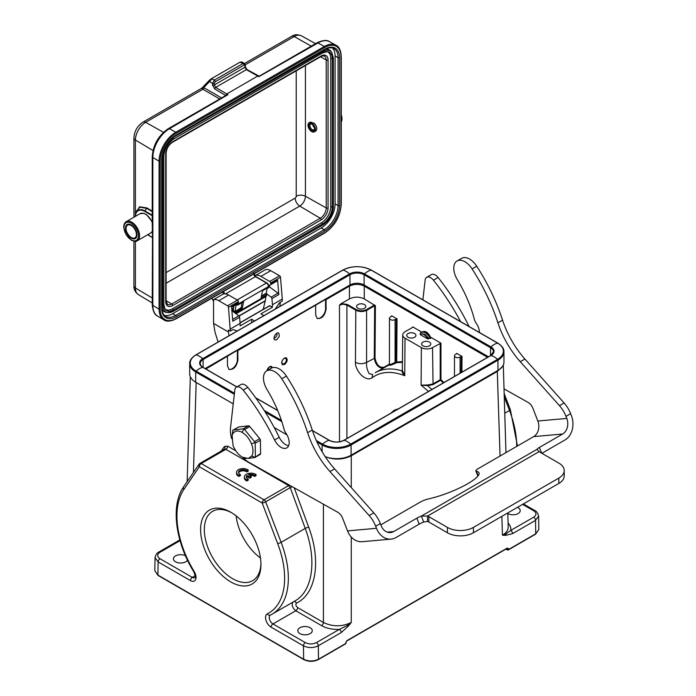 <?xml version="1.0" encoding="UTF-8"?>
<svg xmlns="http://www.w3.org/2000/svg" width="696" height="696" viewBox="0 0 696 696"><rect width="100%" height="100%" fill="white"/><g stroke="black" fill="none" stroke-linecap="round" stroke-linejoin="round"><path stroke-width="1.04" d="M236.083 304.665L235.126 311.556L233.247 310.442L233.882 305.944M235.126 311.556L241.242 307.641L241.93 302.725M236.962 304.909L236.309 304.535M131.222 224.86A8.143 4.698 -120 0 0 127.159 224.46A8.143 4.698 -120 0 0 127.159 233.856A8.143 4.698 -120 0 0 135.294 238.554A8.143 4.698 -120 0 0 136.546 232.038A8.143 4.698 -120 0 0 131.222 224.86M313.113 124.166A5.255 3.036 60 0 1 314.322 131.866A5.255 3.036 60 0 1 309.067 128.83A5.255 3.036 60 0 1 309.067 122.766A5.255 3.036 60 0 1 313.113 124.166M315.236 130.648A13.65 7.882 -120 0 0 315.688 131.074C317.437 129.23 317.028 126.672 314.47 123.392L310.364 122.017M312.8 124.88A4.072 2.349 60 0 1 314.575 128.977A4.072 2.349 60 0 1 311.695 130.639A4.072 2.349 60 0 1 308.815 125.654A4.072 2.349 60 0 1 311.695 123.992A4.072 2.349 60 0 1 312.8 124.88A3.28 1.897 -120 0 0 314.348 127.542M311.991 124.175A3.28 1.897 -120 0 0 310.616 124.149A3.28 1.897 -120 0 0 310.616 127.942A3.28 1.897 -120 0 0 313.896 129.839A3.28 1.897 -120 0 0 314.557 128.63M234.987 284.586L324.875 232.681A0.792 0.452 60 0 1 324.719 233.038C334.776 226.122 340.292 216.569 341.257 204.398A0.792 0.452 -0 0 1 341.023 204.711A22.837 13.181 -60 0 1 324.875 232.681M235.091 284.673L235.57 284.255M233.369 309.607L232.064 308.833M237.075 304.091L236.918 304.874L238.023 304.978L236.318 304.535M231.82 309.755L235.465 311.921L235.57 310.912M209.566 80.11L209.54 81.571L212.045 78.752M211.506 78.657L239.981 62.214L241.843 61.953L244.531 63.484M164.743 308.667A13.128 7.578 120 0 0 172.347 308.85L173.469 309.964A13.703 7.908 -60 0 1 165.091 309.233A13.703 7.908 -60 0 1 163.786 304.752M321.448 222.772A13.128 7.578 120 0 0 330.731 206.695L332.253 207.103A13.703 7.908 -60 0 1 322.561 223.886L321.448 222.772L172.347 308.85M322.892 52.748A13.703 7.908 -60 0 1 327.433 51.643A13.703 7.908 -60 0 1 332.253 58.534L330.731 58.116L330.731 206.695M330.731 58.116A13.128 7.578 120 0 0 326.763 51.617M322.561 225.095A0.792 0.452 -120 0 0 322.561 223.886L173.469 309.964A0.792 0.452 60 0 1 173.469 311.173A15.181 8.77 -60 0 1 168.075 312.608L166.753 312.487A15.756 9.1 -60 0 1 162.011 308.894M325.598 49.146A15.756 9.1 -60 0 1 331.079 51.452L331.844 52.531A15.181 8.77 -60 0 0 322.561 51.73A0.792 0.452 60 0 1 322.561 52.94M164.43 315.384A19.697 11.371 120 0 0 172.625 313.731L321.169 227.975A19.697 11.371 120 0 0 335.089 203.85L335.089 55.924A19.697 11.371 120 0 0 332.418 47.989M237.554 305.152L243.591 301.76L242.147 308.806L236.57 312.025L235.465 311.921L235.3 312.713A0.792 0.539 11.6 0 0 236.405 312.843L236.135 311.129L241.703 307.919L241.242 307.641M242.147 308.806L241.703 307.919M152.859 237.31L152.842 305.405A2.097 1.209 180 0 1 152.241 304.561C152.807 311.016 154.59 314.862 157.592 316.097A23.499 13.563 -60 0 1 152.842 305.405L159.079 309.111L159.079 161.176L152.842 157.479L152.842 236.927A1.314 0.922 -166.2 0 1 152.502 236.092L152.241 223.573L152.842 225.956A1.314 0.548 169.2 0 1 152.494 225.669M236.918 304.874L237.388 305.144M268.343 287.239L268.525 286.369A0.792 0.539 11.6 0 1 268.299 286.656L268.117 287.526L262.549 290.745L261.052 298.001L266.629 294.782L266.09 293.695L261.383 296.409M227.749 94.804L225.869 95.465L226.765 93.951L257.746 76.047L246.358 69.661A1.314 0.748 119.3 0 1 247.002 69.583L245.323 66.729A1.314 0.757 180 0 1 244.94 67.268L246.358 69.661L215.682 87.365L214.325 84.938L214.325 83.329A1.314 0.757 180 0 1 212.454 83.32L212.454 84.929L214.742 88.966L225.547 95.387L227.853 94.717L226.765 93.943L227.81 94.769M225.487 95.657A2.627 1.496 -119.3 0 1 225.547 95.387L225.53 95.926M258.964 76.751L258.39 76.421M259.112 76.534L317.985 42.943A23.499 13.563 -60 0 1 329.617 41.708L336.011 45.257A23.62 13.642 120 0 0 324.319 46.493L317.985 42.943A2.097 1.209 -120 0 0 316.958 42.847C322.831 40.116 327.05 39.733 329.617 41.708M257.746 76.047L258.982 76.769M152.241 211.662L146.83 208.391L139.818 207.182L136.425 211.166L135.694 213.55A13.65 7.882 60 0 1 144.942 210.94L144.777 211.393L152.241 215.699M135.885 212.915L139.539 206.79L146.995 207.939L152.241 211.114M201.805 88.261L203.745 87.626A1.314 0.792 -60.7 0 1 202.832 89.236L201.718 88.305L202.292 87.774M209.714 79.996L212.045 78.761L214.325 80.11A1.314 0.757 60 0 1 215.255 81.719L214.325 83.329M211.297 78.778L239.981 62.214L243.078 63.51L244.374 63.371L245.323 65.119A1.314 0.757 180 0 1 244.94 65.659L244.009 65.119A1.314 0.757 -120 0 0 243.078 63.51L214.325 80.11L212.454 83.32L209.522 81.58L203.745 87.626L221.58 97.918M219.719 98.989L202.832 89.236M265.75 293.495L261.478 295.957M276.599 333.384A2.627 1.514 -60 0 1 277.008 334.489A2.627 1.514 -60 0 1 275.155 337.708A2.627 1.514 -60 0 1 274.015 337.908M274.015 338.256L274.946 337.812M279.4 336.168L276.817 339.735L274.842 339.926C272.197 338.621 276.295 331.453 278.748 333.088L279.4 336.168M254.605 320.969L251.63 319.246L251.63 322.683M230.28 331.131L228.505 307.293A1.314 0.757 -120 0 0 227.583 305.796L218.77 300.707A12.606 7.273 -120 0 0 213.568 299.637L213.568 323.431L228.427 332.009L228.427 330.052L230.28 331.131L232.412 329.895A2.627 1.514 -60 0 1 233.578 329.695L237.24 330.991M238.171 303.465L231.611 307.249L238.128 303.482A1.314 0.757 -120 0 0 238.171 303.465A1.314 0.757 -120 0 0 238.441 302.751L231.568 306.719L232.751 321.187L239.615 317.219L240.12 323.379L230.28 329.06M231.89 310.668L238.824 315.81A1.314 0.757 60 0 1 239.615 317.219M213.568 299.637L223.407 293.956A12.606 7.273 60 0 1 228.61 295.026L237.423 300.115A1.314 0.757 60 0 1 238.345 301.612L238.441 302.751M218.118 342.032L215.055 332.366L213.568 323.431M275.303 309.015L278.974 303.491A2.627 1.514 -60 0 1 280.14 302.342L282.272 301.116L282.272 299.045L272.432 304.726L271.927 298.567A1.314 0.757 -120 0 0 271.135 297.157L266.307 293.582M269.387 286.804L278 293.19A1.314 0.757 60 0 1 278.791 294.599L277.617 280.14A1.314 0.757 60 0 1 277.347 280.845A1.314 0.757 60 0 1 277.312 280.862L270.518 284.786M268.543 285.551A2.236 1.288 -120 0 0 268.978 285.482L270.44 284.829A1.314 0.757 -120 0 0 270.483 284.812A1.314 0.757 -120 0 0 270.744 284.099L270.657 282.959A1.314 0.757 -120 0 0 269.726 281.462L260.913 276.373A12.606 7.273 -120 0 0 255.719 275.303L255.719 276.53M270.657 282.959L280.497 277.278A1.314 0.757 60 0 0 279.575 275.781L270.753 270.692A12.606 7.273 60 0 0 265.559 269.622L255.719 275.303M280.497 277.278L282.272 299.045M279.792 306.423L280.384 302.203M240.076 322.787L269.543 305.701L272.432 307.24L272.432 304.726M228.427 332.009L229.045 335.724M251.63 319.246L240.12 325.893L240.12 323.379M272.432 307.24L260.913 313.887L263.888 315.61M267.055 370.663A3.149 1.818 -60 0 1 269.274 367.114A3.149 1.818 -60 0 1 271.483 368.114L270.709 366.261M266.855 370.785L269.561 366.635L271.536 366.444L272.327 367.74M284.099 363.695A3.228 1.862 -60 0 1 284.072 363.712L284.125 363.677A3.149 1.818 -60 0 1 281.897 362.39A3.149 1.818 -60 0 1 284.125 358.536A3.149 1.818 -60 0 1 286.352 359.823A3.149 1.818 -60 0 1 284.125 363.677L284.072 363.712A3.228 1.862 -60 0 1 283.011 364.025L281.654 362.868M283.724 363.912L283.568 363.999A3.941 2.271 -60 0 1 282.393 364.382L283.916 363.799M286.343 359.571L285.56 357.683M284.42 358.057L286.395 357.866C287.831 359.884 287.187 362.103 284.464 364.521L282.489 364.713C281.053 362.694 281.697 360.476 284.42 358.057M325.18 456.646A20.48 11.823 0 0 0 351.097 455.193L497.962 370.402A20.48 11.823 0 0 0 503.956 362.042L503.956 351.819A20.48 11.823 180 0 1 497.962 360.18A0.792 0.452 -120 0 0 497.553 359.327L350.688 444.118A19.906 11.493 180 0 1 322.535 444.118L316.306 440.525M234.326 394.275L195.689 371.969A20.48 11.823 180 0 1 189.686 363.608L189.686 373.83A20.48 11.823 0 0 0 195.689 382.191L233.238 403.871M274.224 427.535L286.996 434.913M488.505 356.796L364.086 284.969A9.979 5.759 0 0 0 349.984 284.969L205.137 368.584M428.162 338.421L430.641 338.404L426.935 333.514L423.064 331.896L421.219 332.392M430.093 337.299L430.485 337.125C427.84 332.105 425.065 330.426 422.15 332.07M428.057 337.377A6.429 3.715 -120 0 0 428.51 338.117M427.605 338.874L428.431 338.926C425.665 334.341 422.916 332.888 420.175 334.567L427.605 338.874A6.569 3.793 -120 0 0 420.175 334.593M420.828 334.35L420.149 333.323L421.341 332.323M421.793 332.114L412.737 326.876M443.952 382.513L440.951 379.746L440.951 343.171L432.512 347.617A7.874 4.55 180 0 1 421.367 347.617L405.029 338.186A7.874 4.55 180 0 1 402.723 334.941A7.874 4.55 180 0 1 405.029 331.757L412.737 327.311M440.951 343.171L430.485 337.125M408.091 337.273A4.594 2.653 0 0 0 413.102 337.847A4.594 2.653 0 0 0 415.938 335.402A4.594 2.653 0 0 0 411.345 332.749A4.594 2.653 0 0 0 406.751 335.402A4.594 2.653 0 0 0 408.091 337.273M422.95 345.851A4.594 2.653 0 0 0 427.953 346.425A4.594 2.653 0 0 0 430.789 343.972A4.594 2.653 0 0 0 426.196 341.327A4.594 2.653 0 0 0 421.602 343.972A4.594 2.653 0 0 0 422.95 345.851M260.469 558.027A40.046 23.116 60 0 1 236.135 515.867M231.725 512.787A40.046 23.116 -120 0 0 212.611 511.308A40.046 23.116 -120 0 0 206.477 543.393A40.046 23.116 -120 0 0 232.638 578.68A40.046 23.116 -120 0 0 252.657 580.664A40.046 23.116 -120 0 0 260.939 563.386M390.691 413.267L394.232 410.24L398.617 408.691M185.467 555.747A7.221 4.167 0 0 0 177.706 555.043A7.221 4.167 0 0 0 173.426 558.853A7.221 4.167 0 0 0 179.481 562.968A7.221 4.167 0 0 0 187.494 560.184M159.967 552.276A2.627 1.514 60 0 0 158.662 552.145C157.061 552.746 155.852 554.547 155.043 557.557L158.114 561.924A2.627 1.514 120 0 1 159.976 558.705C156.931 556.565 156.931 554.416 159.967 552.276L180.046 540.688M317.941 659.556A0.792 0.452 -120 0 0 318.498 659.225C313.548 661.565 308.598 661.565 303.647 659.234L157.914 575.096L154.834 570.755L158.079 575.462A0.792 0.452 120 0 1 157.914 575.096L158.114 561.924L190.452 580.595A2.627 1.514 -60 0 1 192.305 577.375L195.219 575.696M325.206 456.68C334.289 460.134 342.971 459.83 351.271 455.767L351.08 455.454C346.138 458.142 340.318 459.169 333.61 458.525M351.271 487.592L351.271 455.767L497.483 371.351L502.495 366.427M205.886 369.019L237.371 350.297L237.832 350.566L237.901 360.041C236.596 366.731 233.647 369.863 229.062 369.428L227.505 366.044L227.435 356.57M349.427 286.143L349.427 298.906C354.377 296.566 359.327 296.566 364.278 298.906L364.278 286.143C359.327 283.803 354.377 283.803 349.427 286.143L326.024 299.654L325.563 299.384L237.832 350.566M364.278 286.143L487.574 357.335M454.479 376.44L454.479 355.769A3.28 1.897 180 0 0 456.506 357.518A3.28 1.897 180 0 0 460.082 357.109L462.022 356.413L456.637 353.307M364.278 298.906L375.414 305.762L375.014 357.97C376.466 364.939 379.503 368.01 384.105 367.192L389.49 364.06M390.343 364.495L389.421 365.113L389.49 318.246A3.28 1.897 180 0 0 391.517 320.003A3.28 1.897 180 0 0 395.093 319.586L397.033 318.899L391.648 315.793M374.77 304.961L374.3 305.118L374.665 305.762L375.414 305.762M372.621 374.422L369.237 373.743C367.149 370.168 366.261 366.4 366.575 362.416C362.903 364.112 359.188 364.095 355.43 362.355L355.821 310.207C359.536 311.965 363.251 311.965 366.966 310.207L374.665 305.762L374.274 357.97C375.248 364.173 378.067 367.636 382.739 368.367M375.248 372.691L389.49 364.678M389.49 318.246A3.28 1.897 180 0 1 390.456 316.906L391.648 316.219M395.093 319.586L395.093 362.503L395.667 363.199L396.537 362.694L395.972 362.007L396.711 362.007L396.537 362.694L402.427 362.364M395.667 363.199C390.421 365.47 388.638 365.905 390.317 364.513M405.029 338.186L404.75 375.709C402.888 373.7 401.949 372.073 401.931 370.837C391.691 367.827 382.8 368.445 375.257 372.691L375.205 372.717M355.43 362.355C354.977 370.585 365.713 382.582 372.134 377.719C380.938 371.403 391.805 370.742 404.75 375.709L402.366 370.402L401.931 370.837L402.349 369.898M440.211 343.171L440.211 379.746L440.951 379.746L440.49 380.32L443.291 382.896M431.859 389.499L427.605 385.654L433.06 384.61L440.49 380.32L440.211 379.746L432.781 384.035L427.64 384.992L421.089 385.149L427.605 385.654L427.64 384.992M454.479 355.769A3.28 1.897 180 0 1 455.436 354.429L456.637 353.733M349.427 298.906L341.179 303.656L347.287 304.422L356.195 309.572L355.821 310.207L346.921 305.065L346.921 438.541M341.179 303.656L339.491 305.065L343.206 304.178L346.921 305.065L347.287 304.422M326.024 299.654L326.102 309.128C324.788 315.81 321.839 318.942 317.254 318.516L315.706 315.131L315.627 305.657M237.371 350.297L237.371 359.736A7.351 4.246 -60 0 1 234.343 366.931A7.351 4.246 -60 0 1 228.793 369.245M325.563 299.384L325.563 308.815A7.351 4.246 -60 0 1 322.535 316.019A7.351 4.246 -60 0 1 316.985 318.324M357.962 308.337A4.594 2.653 0 0 0 362.973 308.911A4.594 2.653 0 0 0 365.809 306.457A4.594 2.653 0 0 0 361.215 303.804A4.594 2.653 0 0 0 356.613 306.457A4.594 2.653 0 0 0 357.962 308.337M396.294 318.899L395.972 362.007L390.456 364.582C389.177 365.095 389.177 364.991 390.456 364.26M507.793 513.5A7.221 4.167 0 0 0 515.692 514.483A7.221 4.167 0 0 0 520.216 510.612A7.221 4.167 0 0 0 518.102 507.662A7.221 4.167 0 0 0 517.459 507.332M508.08 523.07C510.229 525.376 511.108 527.829 510.733 530.439A2.627 1.514 60 0 1 512.587 533.615L535.529 520.373A2.627 1.514 -120 0 0 533.675 517.189L510.733 530.439L506.044 533.832L502.434 535.189A92.09 54.088 119.1 0 0 505.922 535.328L506.035 533.832M533.675 517.189C536.712 515.049 536.712 512.9 533.675 510.76A2.627 1.514 -60 0 1 534.989 510.629C536.572 511.221 537.782 513.022 538.608 516.04L535.529 520.373L535.729 533.806A0.792 0.452 60 0 1 535.572 534.18L508.28 549.936A0.792 0.452 60 0 1 507.88 549.892A0.792 0.452 -60 0 1 507.323 549.57A0.792 0.444 -0.9 0 0 508.437 549.562L535.729 533.806L538.808 529.473L535.572 534.18M505.992 549.074L507.488 549.936A0.792 0.792 0 0 0 508.28 549.936A0.792 0.452 60 0 0 508.437 549.562L508.428 548.7A0.792 0.444 179.1 0 1 507.314 548.709L507.184 548.378M345.79 642.834A0.792 0.444 179.1 0 1 345.79 643.469L318.498 659.225L318.298 645.792C313.348 648.133 308.398 648.141 303.439 645.827A2.627 1.514 -60 0 1 305.3 642.608C309.015 644.365 312.73 644.365 316.436 642.608L339.387 629.367L347.052 625.626L351.262 622.468C341.98 626.878 332.705 626.878 323.423 622.468L297.644 607.582A2.627 1.514 -60 0 1 295.791 610.766C292.433 607.939 291.45 605.085 292.833 602.188M345.233 643.8A0.792 0.452 -120 0 0 345.625 643.835A0.792 0.792 0 0 0 346.025 643.148L346.008 642.278A0.792 0.444 179.1 0 1 345.781 642.599L345.79 643.469A0.792 0.452 -120 0 1 345.625 643.835L318.333 659.599C313.496 661.905 308.65 661.905 303.804 659.599A0.792 0.452 -60 0 1 303.647 659.234L303.439 645.827L271.109 627.157A2.627 1.514 120 0 1 272.962 623.938L305.3 642.608M199.613 463.693A2.627 1.514 60 0 1 199.917 463.405A2.627 1.514 60 0 1 201.222 463.536A2.627 1.514 120 0 0 199.369 466.755L262.192 503.017A2.627 1.514 -60 0 1 264.045 499.806L288.666 485.59L290.249 487.626L265.663 501.825A2.627 0.574 159.1 0 1 262.192 503.017L277.652 543.515A76.151 43.961 60 0 1 267.325 613.82A2.627 2.14 63.9 0 0 270.335 615.107A5.255 3.036 -120 0 0 269.535 619.31A5.255 3.036 -120 0 0 272.962 623.938L295.791 610.766L321.569 625.643C326.555 628.401 332.497 629.645 339.387 629.367A2.627 1.514 -120 0 1 341.24 632.542L347.843 626.591L347.078 625.6M310.155 627.722A7.221 4.167 0 0 0 302.281 626.818A7.221 4.167 0 0 0 297.827 630.672A7.221 4.167 0 0 0 305.048 634.839A7.221 4.167 0 0 0 312.269 630.672A7.221 4.167 0 0 0 310.155 627.722M292.363 486.756A2.627 0.548 -20.2 0 0 290.249 487.626L305.24 528.403C317.124 560.045 312.695 591.217 294.93 600.979L272.023 614.211A78.77 45.484 60 0 1 270.44 615.047A2.627 2.14 63.9 0 1 270.335 615.107L272.023 614.211A78.77 45.484 60 0 0 281.123 542.323L305.24 528.403A2.627 0.548 159.8 0 1 308.711 527.246L294.217 487.8M199.369 466.755A2.627 2.062 -145.7 0 1 199.056 464.197L183.596 486.843A2.627 2.062 34.3 0 0 183.909 489.392L199.369 466.755M224.756 448.981A2.627 2.045 34.8 0 0 224.443 446.467L221.215 451.104M224.521 449.198L225.852 449.32L201.222 463.536L264.045 499.806A2.627 1.514 60 0 1 265.663 501.825L281.123 542.323A2.627 0.574 -20.9 0 1 277.652 543.515M246.454 477.508A4.594 2.653 0 0 1 247.089 476.612L249.786 478.169L251.195 477.36L251.195 476.282L248.489 474.724A4.594 2.653 180 0 1 254.649 475.394L256.058 474.585A6.569 3.793 0 0 0 248.759 473.393A6.569 3.793 0 0 0 244.392 476.969A6.569 3.793 0 0 0 246.819 479.918L248.228 479.1A4.594 2.653 180 0 1 246.358 476.969A4.594 2.653 180 0 1 247.089 475.533L249.786 477.099L251.195 476.282M244.392 476.969L244.392 478.039A6.569 3.793 0 0 0 246.819 480.988L248.228 480.179L248.228 479.1M249.786 475.472A4.594 2.653 0 0 1 254.649 476.464L256.058 475.655L256.058 474.585M238.571 472.932A4.594 2.653 0 0 1 242.104 470.879A4.594 2.653 0 0 1 246.793 471.914L248.194 471.105L248.194 470.026A6.569 3.793 0 0 0 240.894 468.826A6.569 3.793 0 0 0 236.51 472.401A6.569 3.793 0 0 0 238.972 475.359L240.372 474.55A4.594 2.653 180 0 1 238.476 472.401A4.594 2.653 180 0 1 241.651 469.878A4.594 2.653 180 0 1 246.793 470.844L248.194 470.026M236.51 472.401L236.51 473.471A6.569 3.793 0 0 0 238.972 476.429L240.372 475.62L240.372 474.55M238.972 476.429L238.972 475.359M246.793 471.914L246.793 470.844M249.786 478.169L249.786 477.099M247.089 476.612L247.089 475.533M246.819 480.988L246.819 479.918M254.649 476.464L254.649 475.394M508.202 526.985C508.193 530.169 506.27 532.91 502.434 535.189L501.86 516.336M230.776 581.899A42.665 24.638 60 0 1 200.605 529.639A42.665 24.638 60 0 1 230.776 512.221A42.665 24.638 60 0 1 260.948 564.482A42.665 24.638 60 0 1 230.776 581.899M244.374 458.699L242.478 457.228C238.624 455.045 235.483 451.208 233.073 445.701L232.107 435.226L232.89 433.512C235.178 430.633 238.25 430.241 242.104 432.355C245.958 434.539 249.098 438.384 251.508 443.883C253.414 448.972 253.475 453.035 251.691 456.071L248.281 458.455L242.478 457.228M232.89 433.512L232.899 430.024L243.922 428.745L242.104 432.355M248.281 458.455L254.78 457.49L260.582 453.575L260.382 440.281L255.188 443.282L254.545 441.664L244.557 429.51L243.304 428.814L248.498 425.813L238.719 426.952L232.899 430.337L232.908 430.868M244.2 458.568L246.062 458.507M251.691 456.071L255.397 457.42L255.171 442.439L251.508 443.883M233.517 429.954L232.899 430.337M254.545 441.664L259.738 438.663L249.751 426.509L244.557 429.51M248.498 425.813A1.775 1.027 60 0 1 249.751 426.509M259.738 438.663A1.775 1.027 60 0 1 260.382 440.281M238.284 427.196A1.775 1.027 60 0 1 238.476 427.031A1.775 1.027 60 0 1 238.719 426.952M260.582 453.575A1.775 1.027 60 0 1 260.217 454.41A1.775 1.027 60 0 1 259.973 454.488M231.611 438.558A26.257 15.164 60 0 1 230.533 427.675L234.813 390.012A7.874 4.55 60 0 1 236.396 387.167A7.874 4.55 60 0 1 243.156 390.073A157.548 90.959 60 0 1 274.581 439.985A11.554 6.673 -120 0 0 286.796 447.893A11.554 6.673 -120 0 0 285.917 433.156A7.874 4.55 60 0 1 284.003 429.067A91.898 53.061 -120 0 0 267.029 389.543A15.756 9.1 60 0 1 266.733 370.855A15.756 9.1 60 0 1 281.776 378.781A138.113 79.744 60 0 1 307.606 432.695A65.642 37.897 -120 0 0 329.947 471.575L369.141 515.527A21.011 12.128 60 0 1 375.675 526.237L376.484 528.308A18.383 14.494 84.9 0 0 391.108 539.113A18.383 14.494 84.9 0 0 395.972 537.556L419.183 524.158A7.874 1.662 158.8 0 1 423.69 522.061L427.527 521.417L427.527 516.058A7.874 4.55 180 0 1 428.858 516.676L447.424 527.403A18.383 10.614 -0 0 0 473.419 527.403L558.827 478.091A18.383 10.614 -0 0 0 564.212 470.583A18.383 10.614 -0 0 0 558.827 463.084L540.261 452.365A7.874 4.55 180 0 1 539.191 451.591L537.068 449.52M537.016 449.398L536.99 449.329A7.874 1.662 158.8 0 1 539.409 447.424L562.612 434.026A11.815 9.318 84.9 0 0 566.796 418.435L565.987 416.365A21.011 12.128 -120 0 0 559.453 405.655L520.26 361.694A65.642 37.897 60 0 1 497.918 322.822A138.113 79.744 -120 0 0 472.088 268.9A15.756 9.1 -120 0 0 457.046 260.974A15.756 9.1 -120 0 0 457.342 279.67A91.898 53.061 60 0 1 474.315 319.194A7.874 4.55 -120 0 0 476.229 323.283A11.554 6.673 60 0 1 479.5 332.531M266.733 370.855L271.379 368.167A15.756 9.1 60 0 1 286.421 376.101A138.113 79.744 60 0 1 312.252 430.015A65.642 37.897 -120 0 0 334.593 468.895L373.787 512.848A21.011 12.128 60 0 1 380.32 523.557L381.121 525.628A11.815 9.318 84.9 0 0 390.526 532.57A11.815 9.318 84.9 0 0 393.658 531.57L416.861 518.172A7.874 1.662 158.8 0 1 421.367 516.084L427.527 516.058L539.191 451.591M423.69 522.061L421.367 516.084L536.99 449.329M541.897 453.305L564.935 440.002A18.383 14.494 84.9 0 0 571.433 415.756L570.633 413.685A21.011 12.128 -120 0 0 564.099 402.975L524.906 359.014A65.642 37.897 60 0 1 502.564 320.143A138.113 79.744 -120 0 0 476.734 266.22A15.756 9.1 -120 0 0 461.692 258.294L457.046 260.974M504.026 388.881L528.064 402.384A7.874 4.55 60 0 1 532.962 408.43L537.851 421.019A11.815 9.318 -95.1 0 1 533.675 436.61L478.387 468.53A7.874 1.662 -21.2 0 0 475.864 470.948A7.874 1.662 -21.2 0 0 476.438 471.296A35.444 7.491 158.8 0 1 479.022 472.845A35.444 7.491 158.8 0 1 463.353 486.095A35.444 7.491 158.8 0 1 428.666 498.875A7.874 1.662 -21.2 0 0 419.993 502.242L380.825 524.854M391.108 539.113L362.172 541.697A18.383 14.494 -95.1 0 1 347.539 530.891L342.65 518.303A7.874 4.55 -120 0 0 337.751 512.256L249.212 462.518A26.257 15.164 60 0 1 242.399 457.202M236.396 387.167L241.042 384.488A7.874 4.55 60 0 1 247.802 387.394A157.548 90.959 60 0 1 279.226 437.305A11.554 6.673 -120 0 0 288.631 445.71M460.578 321.604A157.548 90.959 -120 0 0 433.469 280.192A7.874 4.55 -120 0 0 426.709 277.295A7.874 4.55 -120 0 0 425.125 280.14L422.881 299.845M469.104 326.528A157.548 90.959 -120 0 0 438.115 277.513A7.874 4.55 -120 0 0 431.355 274.615L426.709 277.295M427.527 521.417A7.874 4.55 180 0 1 428.858 522.035L447.424 532.762A18.383 10.614 -0 0 0 473.419 532.762L558.827 483.45A18.383 10.614 -0 0 0 564.212 475.942L564.212 470.583M430.406 337.125L426.3 333.053M428.553 338.195L424.969 334.393L422.063 333.758M430.415 338.534L429.127 336.238L425.482 332.819L423.525 332.096L421.115 332.453M265.898 296.54L265.315 300.681A3.941 2.271 60 0 1 265.263 300.95L239.102 316.062M263.192 309.372L265.263 300.95M267.073 288.135L266.281 293.799M137.921 232.177A10.24 5.916 -120 0 0 129.352 222.355A10.24 5.916 -120 0 0 124.045 228.453A10.24 5.916 -120 0 0 131.222 239.868A10.24 5.916 -120 0 0 137.921 232.177M126.272 221.632A11.032 6.368 60 0 1 137.295 228.001A11.032 6.368 60 0 1 137.295 240.738C136.59 241.677 134.624 241.512 131.387 240.233L125.95 234.482L123.775 227.731C123.618 224.808 124.454 222.781 126.272 221.632L140.009 213.707A11.032 6.368 60 0 1 152.241 222.572M153.016 230.071A11.032 6.368 60 0 1 151.032 232.803L137.295 240.738M212.454 84.929A1.314 0.757 180 0 0 214.325 84.938L244.94 67.268L244.94 65.659M341.014 56.132A0.792 0.452 180 0 1 341.023 56.785L341.023 204.711M228.001 94.656L169.45 128.699A2.097 1.209 -120 0 0 168.423 128.603C158.558 135.363 153.163 144.707 152.241 156.626A2.097 1.209 180 0 0 152.842 157.479A23.499 13.563 -60 0 1 169.45 128.699L175.775 132.249L324.319 46.493A0.792 0.452 -120 0 1 324.875 47.459A22.837 13.181 -60 0 1 341.023 56.785M157.592 316.097L163.856 319.856A23.62 13.642 120 0 1 159.079 309.111A0.792 0.452 -0 0 0 160.202 309.111L160.202 161.185A0.792 0.452 180 0 1 159.079 161.176A23.62 13.642 120 0 1 175.775 132.249A0.792 0.452 60 0 1 176.34 133.214L324.875 47.459M160.202 161.185A22.837 13.181 -60 0 1 176.34 133.214M265.655 266.881L176.34 318.437A0.792 0.452 60 0 1 176.184 318.794C170.677 321.509 166.57 321.856 163.856 319.856M176.34 318.437A22.837 13.181 -60 0 1 160.202 309.111M135.442 216.343A13.215 7.63 60 0 1 144.777 211.393M152.259 237.292L147.761 234.7M166.118 272.597L295.174 198.09A1.47 0.853 -60 0 0 296.218 196.281L296.218 70.844M166.118 283.246L299.75 206.094A6.569 3.793 60 0 1 295.174 198.09M296.218 196.281A6.569 3.793 180 0 1 305.431 196.246L305.431 65.52M172.625 141.749L321.169 55.993A9.753 5.629 -60 0 1 328.06 59.978L328.06 207.913A9.753 5.629 -60 0 1 321.169 219.858A1.314 0.757 60 0 0 320.247 218.257L299.75 206.094A8.039 4.637 120 0 0 305.431 196.246L326.224 207.921A8.439 4.872 -60 0 1 320.247 218.257L171.712 304.013A8.439 4.872 -60 0 1 167.449 304.404L166.118 301.098L166.118 153.163A1.314 0.757 -0 0 1 165.735 153.703A9.753 5.629 -60 0 1 172.625 141.749A1.314 0.757 60 0 1 172.356 142.349C168.597 144.986 166.518 148.587 166.118 153.163M166.118 300.689L171.712 304.013A1.314 0.757 -120 0 1 172.625 305.614A9.753 5.629 -60 0 1 165.735 301.629A1.314 0.757 -0 0 0 166.118 301.098M321.169 55.993A1.314 0.757 60 0 1 320.891 56.593C322.17 55.906 323.344 55.741 324.432 56.098A8.439 4.872 -60 0 1 326.224 59.986L326.224 207.921A1.314 0.757 180 0 0 328.06 207.913M320.543 56.802L326.224 59.986A1.314 0.757 180 0 0 328.06 59.978M321.169 219.858L172.625 305.614M165.735 301.629L165.735 153.703M332.253 58.534L332.253 207.103A0.792 0.452 180 0 0 333.375 206.695L333.375 58.116A0.792 0.452 180 0 1 332.253 58.534M333.297 206.503A0.792 0.452 180 0 1 333.375 206.695C332.758 214.507 329.225 220.623 322.77 225.06L173.669 311.138L168.075 312.608A15.181 8.77 -60 0 1 162.734 304.978A0.792 0.452 -0 0 0 163.778 304.37M161.985 304.77L162.734 304.978L162.734 156.4A0.792 0.452 -0 0 0 163.778 155.791M170.564 139.939A15.181 8.77 -60 0 1 173.469 137.808A0.792 0.452 60 0 1 173.469 139.017M162.307 156.287L162.734 156.4A15.181 8.77 -60 0 1 163.134 152.816M173.156 137.495L322.561 51.73L322.013 51.182M333.297 57.925A0.792 0.452 180 0 1 333.375 58.116L331.844 52.531M176.34 134.92L324.875 49.164A1.053 0.609 60 0 1 324.658 49.651C328.477 47.572 331.583 47.232 333.984 48.624A19.697 11.371 -60 0 1 338.065 57.638L338.065 205.572A19.697 11.371 -60 0 1 324.136 229.689L175.601 315.445A19.697 11.371 -60 0 1 165.752 316.419C163.351 315.036 162.09 312.173 161.985 307.832A1.053 0.609 -0 0 1 161.672 308.258L161.672 160.332A20.741 11.98 -60 0 1 176.34 134.92A1.053 0.609 60 0 1 176.123 135.407C167.562 141.349 162.847 149.51 161.985 159.897A1.053 0.609 180 0 1 161.672 160.332M335.089 55.924L338.065 57.638A1.053 0.609 180 0 0 339.544 57.638L339.544 205.572A1.053 0.609 180 0 1 338.065 205.572L335.089 203.85M321.169 227.975L324.136 229.689A1.053 0.609 -120 0 1 324.875 230.976L176.34 316.732A1.053 0.609 -120 0 0 175.601 315.445L172.625 313.731M324.875 49.164A20.741 11.98 -60 0 1 339.544 57.638M339.544 205.572A20.741 11.98 -60 0 1 324.875 230.976M176.34 316.732A20.741 11.98 -60 0 1 161.672 308.258M238.258 303.404A2.627 1.514 60 0 1 238.223 304.022A0.792 0.539 11.6 0 1 237.258 303.987M267.038 283.342A0.792 0.452 120 0 0 266.481 283.02A2.627 1.514 -120 0 1 268.299 286.656L238.223 304.022L238.023 304.978M253.657 274.076A2.627 1.514 -120 0 0 255.441 276.643L225.565 293.886M225.095 293.825A2.627 1.514 60 0 1 223.581 291.433M237.145 299.95L266.481 283.02L255.441 276.643A0.792 0.452 120 0 1 255.832 276.599L253.814 273.102M266.855 294.495L266.707 295.191A0.792 0.539 -168.4 0 1 266.481 295.478L266.629 294.782M266.707 295.191L265.724 296.644A3.941 2.271 -120 0 0 266.481 295.478L236.405 312.843A3.941 2.271 60 0 1 236.005 313.713M215.255 81.719L244.009 65.119M226.757 93.943L215.682 87.365A1.314 0.766 120.7 0 0 214.742 88.966M222.589 292.007A3.41 1.975 -120 0 0 223.607 293.912M152.25 237.449L147.613 234.778L152.25 237.466M135.285 216.43A13.65 7.882 60 0 1 135.694 213.55L135.276 216.43M146.995 207.939L144.942 210.94L152.241 215.151M213.568 301.159A7.091 4.089 60 0 1 211.984 298.132M135.407 214.82L135.407 140.061A14.494 8.369 -60 0 1 145.655 122.313L202.884 89.271A1.314 0.783 120 0 0 203.815 87.661M135.407 241.312L135.407 287.996A5.255 3.036 -0 0 1 133.919 285.882C133.684 289.205 135.154 292.111 138.339 294.582A14.494 8.369 -60 0 1 135.407 287.996L152.241 297.984M133.919 217.222L133.919 137.947A5.255 3.036 -0 0 0 135.407 140.061L152.998 150.501M133.919 137.947C134.363 131.153 137.416 125.863 143.08 122.078A5.255 3.036 60 0 1 145.655 122.313L163.49 132.318M245.296 64.78L294.19 36.557L311.269 46.136M244.548 63.501L291.615 36.322A5.255 3.036 60 0 1 294.19 36.557A14.494 8.369 -60 0 1 301.368 35.792L315.549 43.665M131.222 225.504A7.351 4.246 60 0 1 135.729 237.11A7.351 4.246 60 0 1 126.724 231.907A7.351 4.246 60 0 1 131.222 225.504M128.308 224.095L127.655 224.469A7.874 4.55 60 0 1 129.082 224.103M136.564 237.066A7.874 4.55 60 0 1 135.537 238.119C133.31 238.075 131.77 241.007 126.454 231.481C125.41 228.07 125.811 225.739 127.655 224.469M341.257 114.692A11.032 6.368 60 0 1 341.257 122.183M238.824 315.81L232.603 319.403M228.505 307.293L238.345 301.612M237.423 300.115L227.583 305.796M218.77 300.707L228.61 295.026M278 293.19L271.135 297.157M277.617 280.14L270.744 284.099M271.927 298.567L278.791 294.599M260.913 276.373L270.753 270.692M279.575 275.781L269.726 281.462M269.804 305.727L240.085 322.892M195.706 355.099A0.792 0.452 60 0 1 196.098 354.864L342.963 270.074A19.906 11.493 180 0 1 371.107 270.074L497.553 343.076A19.906 11.493 180 0 1 497.553 359.327A17.33 10.005 60 0 0 490.941 355.508A0.792 0.452 -120 0 0 490.55 355.734M342.571 270.292A0.792 0.452 60 0 1 342.963 270.074A17.33 10.005 -120 0 1 349.575 273.893A0.792 0.452 60 0 1 349.984 274.746A9.979 5.759 180 0 1 364.086 274.746L490.532 347.748A9.979 5.759 180 0 1 493.455 351.819L490.697 355.534L343.833 440.324A0.792 0.452 -120 0 0 343.694 440.507M371.499 270.292A0.792 0.452 120 0 0 371.107 270.074A17.33 10.005 -60 0 0 364.495 273.893A0.792 0.452 120 0 0 364.086 274.746L364.086 284.969M497.962 343.459A0.792 0.452 120 0 0 497.553 343.076A17.33 10.005 -60 0 0 490.941 346.895A0.792 0.452 120 0 0 490.532 347.748L490.532 355.63M351.097 455.193L351.097 444.97L497.962 360.18L497.962 370.402M236.762 386.959L202.71 367.297A10.553 6.09 180 0 1 202.71 358.684L349.575 273.893A10.553 6.09 180 0 1 364.495 273.893L490.941 346.895A10.553 6.09 180 0 1 490.941 355.508L344.076 440.298A10.553 6.09 180 0 1 329.147 440.298A17.33 10.005 120 0 0 322.535 444.118A0.792 0.452 -60 0 0 322.126 444.97A20.48 11.823 180 0 0 351.097 444.97A0.792 0.452 -120 0 0 350.688 444.118A17.33 10.005 60 0 0 344.076 440.298A0.792 0.452 -120 0 0 343.833 440.324C339.022 442.586 334.202 442.586 329.391 440.324A0.792 0.452 -60 0 1 329.53 440.507M316.985 442.004L322.126 444.97L322.126 451.765M234.439 393.257L196.098 371.116A0.792 0.452 -60 0 0 195.689 371.969L195.689 382.191M281.845 421.715L265.306 412.163M281.401 420.367L264.228 410.457M236.866 386.906L202.954 367.323A0.792 0.452 -60 0 0 202.71 367.297A17.33 10.005 120 0 0 196.098 371.116A19.906 11.493 180 0 1 196.098 354.864A17.33 10.005 -120 0 1 202.71 358.684A0.792 0.452 60 0 1 203.11 359.536L349.984 274.746L349.984 284.969M203.11 367.418L203.11 359.536A9.979 5.759 180 0 0 200.196 363.608C200.579 365.278 201.501 366.514 202.954 367.323A0.792 0.452 -60 0 1 203.093 367.523M312.46 430.667L329.147 440.298A0.792 0.452 -60 0 1 329.391 440.324L312.417 430.519M277.739 410.623L255.771 397.938M193.445 472.427L196.159 382.461M159.976 558.705L192.305 577.375A5.255 3.036 -120 0 0 194.932 577.637C195.663 577.715 195.298 575.801 193.845 571.912L194.236 571.616A76.151 43.961 60 0 1 183.909 489.392M190.452 580.595A7.874 4.55 -120 0 0 195.637 579.498A7.874 4.55 -120 0 0 194.236 571.616M351.08 455.454L497.292 371.038L500.041 456.028M500.38 368.715L497.292 371.038M462.022 356.413L461.9 372.151M397.033 318.899L396.711 362.007L402.436 361.668M356.195 309.572C359.658 311.208 363.129 311.208 366.592 309.572L366.575 362.416L375.014 357.97M460.082 357.109L460.082 373.204M461.274 356.413L461.152 372.586M421.367 347.617L421.089 385.149L428.536 391.422M339.491 305.065L339.491 441.803M237.371 359.736L237.901 360.041M325.563 308.815L326.102 309.128M366.592 309.572L374.3 305.118M372.586 374.448L372.134 377.719M432.512 347.617L433.06 384.61M504.757 413.207L509.498 410.475A2.627 0.574 -20.9 0 0 510.333 409.657L504.165 393.492M516.71 446.406A78.77 45.484 -120 0 0 509.498 410.475L504.261 396.755M533.675 510.76L522.6 504.365M506.227 548.935L507.323 549.57L506.966 548.509M345.781 642.599L346.878 640.659L507.297 548.048A0.792 0.452 60 0 1 507.132 548.413L507.132 548.344M346.008 642.278L346.712 641.033A0.792 0.452 -120 0 0 346.878 640.659M508.428 548.7L507.297 548.048M341.24 632.542L318.298 645.792A2.627 1.514 60 0 0 316.436 642.608M505.922 535.32L512.587 533.615M347.843 626.591A92.09 54.088 119.1 0 0 351.262 622.468L351.271 537.016M267.325 613.82A7.874 4.55 -120 0 0 265.915 620.075A7.874 4.55 -120 0 0 271.109 627.157M289.336 485.06A2.627 1.514 -60 0 1 288.666 485.59L225.852 449.32A2.627 1.514 -60 0 0 227.705 446.145L235.779 450.799M224.443 446.467L227.705 446.145M297.644 607.582C295.8 605.92 295.4 604.424 296.444 603.11A2.627 2.123 63.8 0 0 293.747 601.666M296.444 603.11C316.071 594.019 321.421 560.959 308.711 527.246M321.569 625.643A2.627 1.514 120 0 0 323.423 622.468L323.423 504.208M304.204 659.556A0.792 0.452 -60 0 1 303.804 659.599L158.079 575.462M539.409 447.424L541.627 453.148M416.861 518.172L419.183 524.158M562.612 434.026L533.675 436.61M393.658 531.57L387.272 532.144M380.32 523.557L375.675 526.237M476.438 471.296L478.169 475.742M565.987 416.365L570.633 413.685M376.484 528.308L347.539 530.891M373.787 512.848L369.141 515.527M334.593 468.895L329.947 471.575M312.252 430.015L307.606 432.695M286.421 376.101L281.776 378.781M279.226 437.305L274.581 439.985M247.802 387.394L243.156 390.073M566.796 418.435L537.851 421.019M433.469 280.192L438.115 277.513M472.088 268.9L476.734 266.22M497.918 322.822L502.564 320.143M520.26 361.694L524.906 359.014M559.453 405.655L564.099 402.975M558.827 478.091L558.827 483.45M473.419 527.403L473.419 532.762M447.424 527.403L447.424 532.762M428.858 516.676L428.858 522.035M238.945 315.906L265.315 300.681M268.934 285.499A3.941 2.271 60 0 1 268.178 287.987L269.335 286.891L269.909 285.064M140.009 213.707L143.741 213.307L146.525 214.594L152.241 221.719M153.033 230.411L151.032 232.803M310.346 122.026L309.067 122.766M315.601 131.126L314.322 131.866M235.335 284.647A0.792 0.792 0 0 0 235.405 284.612L265.489 267.247M245.323 66.729L245.323 65.119M336.011 45.257C339.126 46.667 340.883 50.399 341.257 56.463L341.257 204.398M324.719 233.038L265.594 267.177M172.356 142.349L320.891 56.593M165.091 309.233L163.856 304.561L163.856 155.991C164.456 148.779 167.727 143.106 173.669 138.982L322.77 52.905L327.433 51.643M324.658 49.651L176.123 135.407M161.985 159.897L161.985 307.832M268.525 286.369C268.465 284.525 267.916 283.394 266.881 282.976L255.832 276.599M235.37 284.629L176.184 318.794M152.241 304.561L152.502 236.083M247.002 69.583L259.234 76.177L316.958 42.847M168.423 128.603L226.209 95.248M152.241 156.626L152.241 223.573M213.568 301.411L211.845 298.21M209.522 80.144L201.727 88.218L143.08 122.078M209.496 80.171L211.384 78.7M240.085 62.135L211.393 78.7M240.111 62.118L242.008 62.057M138.339 294.582L152.241 302.934M133.919 285.882L133.919 241.216M291.615 36.322C294.382 34.452 297.627 34.278 301.368 35.792M136.19 237.736L135.537 238.119M341.257 113.726L341.257 122.331M265.724 296.644L236.075 313.765M275.155 337.708L274.702 337.969M270.483 284.812L277.347 280.845M269.543 305.701L240.068 322.718M286.352 359.823L286.352 359.301M189.686 363.608C189.512 360.58 191.565 357.674 195.854 354.89L342.719 270.1C352.263 265.55 361.807 265.55 371.351 270.1L497.797 343.093C502.086 345.877 504.139 348.783 503.956 351.819M277.678 410.466L255.632 397.738M190.321 376.745L187.146 481.641M158.662 552.145L179.829 539.922M154.834 570.72L155.043 557.531M402.723 334.941L402.34 370.724M510.333 409.657L517.476 445.962M523.366 503.921L534.989 510.629M538.808 529.438L538.608 516.014M346.712 641.033L507.132 548.413M224.738 449.007L199.917 463.405A2.627 2.627 0 0 0 199.056 464.197M183.596 486.843C170.485 505.261 175.34 542.019 193.845 571.912M503.304 365.009L505.948 452.618M507.775 512.926L508.193 526.837M232.89 430.406L232.107 435.226M233.204 430.076L238.476 427.031M254.945 457.455L260.217 454.41M477.874 476.116L475.864 470.948M231.759 309.007L233.595 307.945M266.994 288.666L268.178 287.987"/></g></svg>
